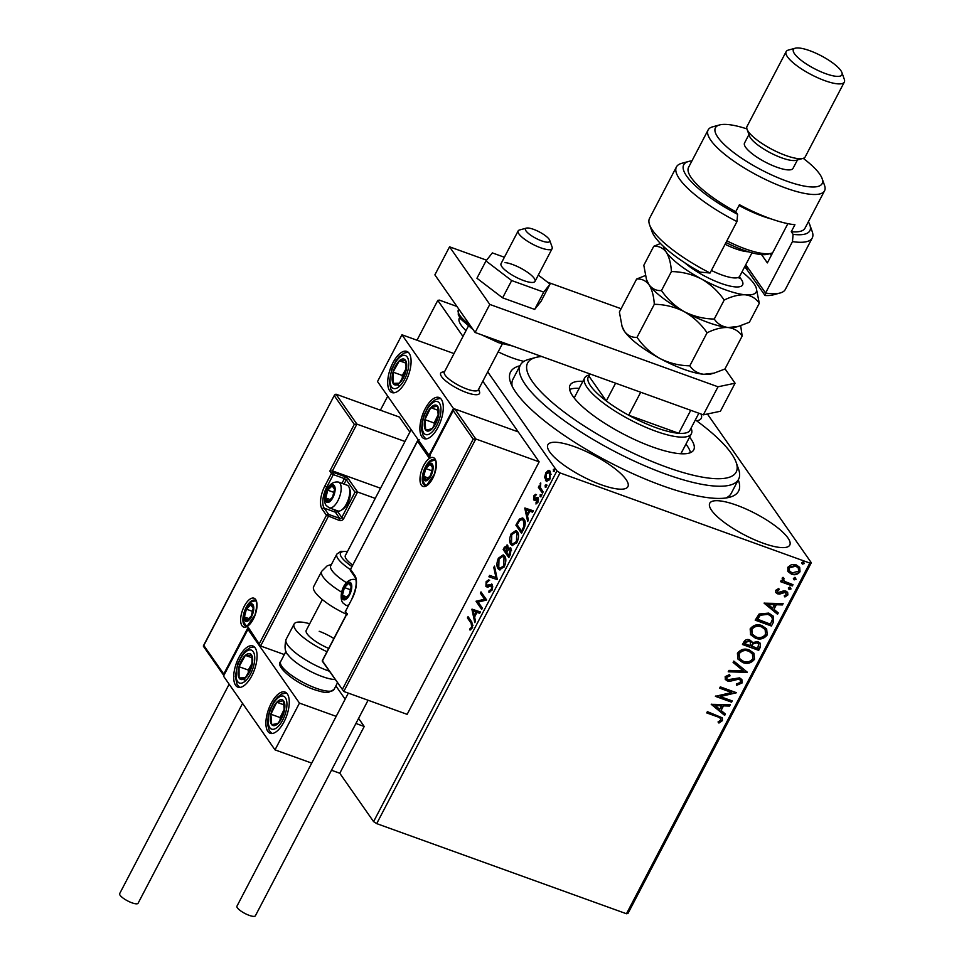 <?xml version="1.0" encoding="UTF-8"?>
<svg xmlns="http://www.w3.org/2000/svg" width="964" height="964" viewBox="0 0 964 964"><rect width="100%" height="100%" fill="white"/><g stroke="black" fill="none" stroke-linecap="round" stroke-linejoin="round"><path stroke-width="1.45" d="M738.279 479.879A128.634 34.222 -152.4 0 1 729.748 497.219A128.634 34.222 -152.4 0 1 662.389 485.723A128.634 34.222 -152.4 0 1 510.607 382.66A128.634 34.222 -152.4 0 1 519.982 365.766M725.952 497.99A123.163 32.764 27.6 0 0 731.254 493.303L738.593 479.277A123.163 32.764 -152.4 0 1 618.719 453.55A123.163 32.764 -152.4 0 1 519.427 367.706A123.163 32.764 -152.4 0 1 520.295 365.163A123.163 32.764 -152.4 0 1 528.73 359.367L535.647 357.487A117.68 31.306 27.6 0 0 526.766 365.452A117.68 31.306 27.6 0 0 625.901 449.634A117.68 31.306 27.6 0 0 737.014 469.637A117.68 31.306 27.6 0 0 736.135 462.298A117.68 31.306 27.6 0 0 695.369 419.882M601.162 484.735A45.163 12.014 27.6 0 0 627.901 486.651A45.163 12.014 27.6 0 0 574.604 446.718A45.163 12.014 27.6 0 0 547.865 444.802A45.163 12.014 27.6 0 0 601.162 484.735M696.574 420.762A45.163 12.014 27.6 0 0 701.25 418.34A45.163 12.014 27.6 0 0 700.997 414.002M498.171 351.86A45.163 12.014 27.6 0 0 512.619 358.006A45.163 12.014 27.6 0 0 523.946 361.367M539.515 356.728A45.163 12.014 27.6 0 0 539.105 355.571M763.054 543.166A45.163 12.014 27.6 0 0 789.793 545.07A45.163 12.014 27.6 0 0 736.484 505.148A45.163 12.014 27.6 0 0 709.757 503.232A45.163 12.014 27.6 0 0 763.054 543.166M707.395 413.99L811.314 562.735L627.974 913.438L626.467 913.751L376.695 823.618L373.586 821.629L339.774 773.236L364.223 726.482L358.584 718.397M546.672 473.24L549.131 470.818L548.203 470.48L550.311 471.36L550.01 479L546.468 481.41L544.66 477.276L545.757 472.902L548.203 470.48L549.299 470.504M542.479 493.17L538.358 487.278L539.021 486.013L539.623 486.88L540.732 482.964L540.442 487.712L543.142 491.917L542.479 493.17M533.731 495.894L535.586 494.303L534.201 498.557L537.225 497.364L538.069 497.87L537.876 502.22L535.96 504.015L537.442 499.159L534.405 500.34L533.562 499.834L533.731 495.894L534.514 496.183M534.201 498.557L535.647 499.123L538.141 497.701M538.527 499.822L536.888 498.894M534.405 500.34L533.562 499.834L534.478 500.171L534.068 498.292M523.524 529.441L521.536 533.249L515.897 525.175L519.427 519.102L522.5 517.933L524.054 519.247C525.778 521.379 525.597 524.79 523.524 529.441M508.811 557.59L503.172 549.516L504.377 547.203L507.751 545.431L508.149 548.685L510.932 548.167L510.522 554.312L508.811 557.59M507.064 544.865L507.751 545.431M510.245 547.6L510.932 548.167M497.291 579.617L488.917 576.797L489.628 575.424L495.978 577.569L493.785 567.471L494.508 566.097L497.291 579.617M482.374 608.151L481.711 609.417L476.071 601.343L484.555 599.174L480.361 593.161L481.012 591.908L486.651 599.97L478.18 602.151L482.374 608.151M471.155 623.286L467.407 617.924L468.07 616.659L471.878 622.105L472.288 627.926L470.022 630.095L469.914 628.829L471.697 627.118L471.155 623.286L472.083 623.624L467.407 617.924M373.586 821.629L556.927 470.926L487.712 371.863M462.973 336.46L437.789 300.407L416.99 340.208M387.733 396.168L380.394 410.206M471.914 609.32L480.397 611.923L479.674 613.297L476.999 612.393L474.589 616.996L475.517 621.262L474.806 622.636L471.914 609.32L472.938 609.441L472.023 609.115M492.002 590.209L488.856 592.113L489.097 590.691L491.375 589.462L491.628 585.811L487.109 587.028L485.916 586.449L486.133 581.641L488.736 579.846L488.567 581.328L486.7 582.485L486.543 585.148L492.291 584.57L492.002 590.209M492.833 586.907L490.857 585.437M487.109 587.028L485.916 586.449L486.844 586.775L486.338 584.654M486.543 585.148L488.603 585.763L489.977 585.015L489.049 584.678M491.604 584.015L492.291 584.57M498.111 568.7C496.46 566.483 496.544 562.988 498.376 558.204L503.232 554.866L504.666 556.071C506.317 558.289 506.221 561.795 504.353 566.591L499.497 569.857L498.111 568.7L499.039 569.025L497.858 564.699M510.836 544.359C509.185 542.154 509.269 538.647 511.101 533.863L515.957 530.525L517.391 531.73C519.042 533.948 518.945 537.454 517.078 542.25L512.221 545.528L510.836 544.359L511.764 544.696L510.583 540.358M524.778 508.185L533.273 510.8L532.55 512.161L529.863 511.257L527.465 515.861L528.393 520.126L527.669 521.5L524.778 508.185L525.814 508.305L524.886 507.98M540.479 496.761L540.081 494.869L541.093 494.496L541.021 496.207L539.997 496.593L541.021 496.207M540.924 496.918L541.009 495.207L540.081 494.869L541.093 494.496M545.516 487.109L545.13 485.217L546.142 484.844L546.07 486.555L545.046 486.941L546.07 486.555M545.973 487.266L546.046 485.555L545.13 485.217L546.142 484.844M553.746 471.372L553.348 469.48L554.372 469.107L554.288 470.818L553.276 471.203L554.288 470.818M554.204 471.529L554.276 469.817L553.348 469.48L554.372 469.107M437.789 300.407L439.295 300.093L456.936 306.456M787.962 571.423L787.769 567.314L791.492 564.627L796.336 564.928L799.686 567.374L800.024 571.736C797.686 574.592 794.854 575.4 791.516 574.158L788.191 571.76M782.31 580.22L782.925 581.039L782.117 578.147L783.021 577.328L783.973 578.388L783.708 580.388L785.082 581.581L793.011 584.678L792.348 585.931L780.527 581.666L781.177 580.4L782.925 581.039L782.455 580.436M775.755 590.317L778.707 588.498L779.334 589.594L777.249 590.763L778.201 592.547L783.804 590.824L785.853 591.065L787.66 592.366L787.877 594.957L784.925 596.969L784.202 595.86L786.359 594.571L785.25 592.354L779.635 594.089L777.599 593.836L775.912 592.631L775.755 590.317M778.659 588.51L779.008 589.137L776.924 590.293L778.201 592.547M786.046 592.848L784.937 591.896L783.973 592.245M773.393 622.202L771.405 626.01L755.21 620.165L759.126 614.008L768.778 613.092L773.477 616.394L773.393 622.202L771.405 626.01M758.68 650.351L742.485 644.506L743.702 642.193C745.124 639.747 747.112 638.975 749.679 639.867L752.318 642.651L757.812 641.554L760.222 643.289L760.391 647.073L758.68 650.351L742.641 644.217M747.16 672.378L728.23 671.788L728.941 670.414L743.304 670.872L733.11 662.449L733.821 661.087L747.269 672.173L728.459 671.342M732.242 700.912L731.58 702.178L715.396 696.333L731.748 692.501L719.674 688.151L720.325 686.886L736.52 692.73L720.192 696.574L732.242 700.912M717.493 716.794L706.733 712.914L707.383 711.649L722.325 717.843L722.422 720.638L718.939 723.048L718.035 721.964L720.759 720.048L720.626 718.481L717.18 716.336L706.877 712.613M626.467 913.751L809.808 563.06L560.048 472.914L376.695 823.618M711.227 704.31L730.266 704.696L729.555 706.07L723.482 705.877L721.084 710.468L725.386 714.023L724.675 715.396L711.227 704.31M742.147 682.91L736.689 685.308L736.4 683.994L740.436 682.404L740.316 680.162L738.894 679.126L730.23 681.211L727.422 680.97L725.35 679.475L725.169 676.68L729.567 674.511L730.049 675.848L726.82 677.294L726.916 678.897L728.013 679.692L739.569 677.873L741.858 679.548L742.147 682.91L736.363 684.85M742.75 662.557L737.918 659.051L737.424 653.243C740.689 649.278 744.63 648.182 749.257 649.941L753.932 653.291L754.499 659.292C751.245 663.196 747.329 664.28 742.75 662.557L737.773 658.822M755.475 638.216L750.643 634.71L750.149 628.914C753.414 624.937 757.355 623.841 761.982 625.6L766.657 628.95L767.224 634.951C763.97 638.855 760.054 639.939 755.475 638.216L750.498 634.493M764.103 603.175L783.142 603.56L782.419 604.934L776.357 604.741L773.947 609.332L778.261 612.887L777.538 614.261L764.103 603.175M789.902 586.956L790.697 588.486L788.805 589.052L788.323 587.968L790.227 587.413L791.022 588.944L789.13 589.51L788.323 587.968M790.227 587.413L790.697 588.486M794.951 577.303L795.746 578.834L793.854 579.4L793.372 578.316L795.264 577.761L796.071 579.292L794.167 579.858L793.372 578.316M795.264 577.761L795.746 578.834M803.169 561.566L803.976 563.096L802.072 563.663L801.602 562.59L803.494 562.024L804.301 563.554L802.397 564.121L801.602 562.59M803.494 562.024L803.976 563.096M459.695 317.505A45.163 12.014 27.6 0 0 459.322 318.072A45.163 12.014 27.6 0 0 465.998 330.688M556.927 470.926L560.048 472.914M809.808 563.06L811.314 562.735M520.295 365.163L512.969 379.189A123.163 32.764 27.6 0 0 512.149 386.215M722.144 717.614L722.422 720.638M722.108 720.18L718.939 723.048M718.614 722.59L718.072 721.94M720.433 718.252L717.18 716.336M729.712 704.672L729.555 706.07M729.23 705.6L723.482 705.877M723.157 705.407L721.084 710.468M725 713.697L724.675 715.396M724.35 714.939L711.299 704.166M721.542 705.817L714.866 705.154L719.698 709.335L721.542 705.817L715.18 705.612M731.772 700.744L731.58 702.178M731.254 701.72L715.577 696.056M719.819 687.862L731.748 692.501M736.038 692.562L720.192 696.574M740.135 679.933L738.894 679.126M738.569 678.668L737.086 678.969M736.761 678.499L730.23 681.211M729.905 680.753L727.422 680.97M727.097 680.512L725.205 679.246M729.411 674.535L730.049 675.848M729.724 675.39L726.82 677.294M726.507 676.836L726.772 678.656M741.678 679.319L741.822 682.452M733.182 662.316L743.304 670.872M753.764 653.062L754.499 659.292M754.173 658.834C750.92 662.738 747.016 663.822 742.437 662.099M752.257 653.713L748.281 650.736C744.606 649.35 741.449 650.206 738.798 653.327L739.412 658.328M748.594 651.206C744.931 649.808 741.762 650.664 739.111 653.797L739.569 658.557L743.413 661.304C747.064 662.69 750.197 661.834 752.812 658.737L752.426 653.929L748.281 650.736M751.631 641.168L752.318 642.651M760.066 643.072L760.391 647.073M760.066 646.615L758.355 649.893M758.499 643.723L756.824 642.361L752.908 643.289L751.33 645.856L757.668 648.495L758.68 643.952L757.15 642.819L753.221 643.747L751.655 646.314M750.39 642.012L748.727 640.674L745.172 642.084L744.485 643.386L749.992 645.723L750.57 642.241L749.052 641.144L745.485 642.542L744.811 643.844M766.488 628.721L767.224 634.951M766.898 634.493C763.645 638.397 759.74 639.481 755.161 637.758M764.982 629.371L761.006 626.407C757.33 625.009 754.173 625.865 751.51 628.986L752.137 633.987M761.319 626.865C757.656 625.467 754.487 626.335 751.836 629.456L752.294 634.216L756.125 636.963C759.789 638.349 762.922 637.493 765.537 634.396L765.151 629.588L761.006 626.407M771.08 625.552L755.366 619.876M773.309 616.165L773.068 621.744M771.574 616.611L767.79 613.887L759.994 614.767L757.21 619.045L770.393 624.154L772.453 619.286L771.742 616.84L768.115 614.345L760.307 615.225L757.535 619.503M782.587 603.536L782.419 604.934M782.093 604.464L776.357 604.741M776.032 604.283L773.947 609.332M777.864 612.562L777.538 614.261M777.225 613.803L764.163 603.03M774.417 604.681L767.73 604.018L772.574 608.2L774.417 604.681L768.055 604.476M776.924 590.293L777.876 592.089L776.924 590.293M787.504 592.161L787.877 594.957M787.552 594.499L784.6 596.511M785.901 592.595L784.937 591.896M783.648 591.788L782.045 593.149M781.732 592.679L779.635 594.089M779.31 593.619L777.599 593.836M777.285 593.366L775.767 592.39M792.541 584.509L792.348 585.931M792.034 585.473L780.671 581.376M783.648 577.918L783.467 578.87M783.142 578.412L783.563 580.147M799.518 567.145L800.024 571.736M799.698 571.278C797.373 574.134 794.529 574.942 791.191 573.701L791.516 574.158M791.191 573.701L787.636 570.965M798.168 567.892L795.372 565.723L788.901 567.386L789.408 570.784M795.698 566.193L789.227 567.844L789.564 571.025L792.179 572.905L798.566 571.218L798.349 568.133L795.372 565.723M468.335 618.261L468.697 617.562M470.878 629.613L469.914 628.829M470.842 629.167L472.107 628.154L471.191 627.829M472.107 628.154L472.625 627.444M472.529 627.419L471.697 627.118M473.011 625.624L472.083 623.624M472.938 609.441L480.385 611.947M475.409 621.479L472.83 609.658M476.132 612.104L473.324 611.164L474.3 615.622L476.132 612.104L476.987 612.417M475.144 615.936L474.3 615.622M482.012 608.85L476.071 601.343M476.999 601.681L476.216 601.078M477.144 601.416L484.555 599.174M485.482 599.512L480.361 593.161M481.277 593.499L481.639 592.8M489.833 592.137L490.025 591.016L489.097 590.691M490.025 591.016L492.303 589.799M492.218 589.775L491.375 589.462M492.544 586.148L491.773 585.763L492.544 586.148M488.037 587.365L486.844 586.775M489.664 580.183L487.049 581.979L486.133 581.641M487.471 585.485L488.603 585.763M489.977 585.015L492.014 584.256M489.845 577.111L490.556 575.761L489.628 575.424M490.556 575.761L495.978 577.569M496.906 577.894L494.713 567.796L493.785 567.471M499.244 558.518L498.376 558.204M499.665 557.891L503.69 555.083M499.991 569.977L499.039 569.025M505.823 560.18L504.931 557.662L502.859 556.361L498.991 558.975L498.774 567.434L499.906 568.386L503.75 565.796L504.015 557.325L502.859 556.361M499.906 568.386L503.967 567.278M504.931 557.662L504.015 557.325M504.594 566.109L503.75 565.796M509.1 557.023L503.172 549.516M504.1 549.854L504.461 549.167M505.726 546.781L507.51 545.142M510.691 547.877L508.149 548.685M511.197 549.757L509.848 549.058L508.233 549.962L506.787 552.505L508.884 555.505L510.281 549.42L511.535 550.649M508.028 547.046L506.69 546.347L504.413 549.094L506.208 551.673L507.1 546.709L508.269 547.564M507.944 550.396L508.389 548.769M507.401 551.336L506.546 551.034M507.064 551.974L506.208 551.673M510.486 554.372L509.643 554.059M509.739 555.806L508.884 555.505M511.968 534.177L511.101 533.863M512.39 533.55L516.415 530.742M512.715 545.636L511.764 544.696M518.548 535.839L517.656 533.321L515.583 532.02L511.715 534.634L511.498 543.094L512.631 544.045L516.475 541.467L516.74 532.984L515.583 532.02M512.631 544.045L516.68 542.937M517.656 533.321L516.74 532.984M517.319 541.768L516.475 541.467M521.825 532.682L515.897 525.175M516.825 525.513L517.186 524.826M519.198 521.09L520.355 519.427L519.427 519.102M520.355 519.427L522.958 518.15M525.223 523.621L524.32 520.837L522.175 519.463L519.62 520.524L517.126 524.753L521.608 531.164L523.934 526.236L523.392 520.5L522.175 519.463M522.464 531.465L521.608 531.164M524.32 520.837L523.392 520.5M524.765 526.537L523.934 526.236M525.814 508.305L533.261 510.812M528.272 520.343L525.705 508.522M529.007 510.968L526.187 510.028L527.163 514.499L529.007 510.968L529.863 511.282M528.019 514.8L527.163 514.499M534.659 496.231L536.514 494.64M536.888 503.533L535.96 502.75M536.888 503.088L538.225 501.979M538.033 501.907L537.297 501.642M535.333 500.678L534.478 500.171M541.009 495.207L542.021 494.821M542.78 492.604L538.358 487.278M539.286 487.615L539.659 486.892M540.274 487.121L539.623 486.88M540.84 483.988L540.093 483.723M546.046 485.555L547.07 485.169M546.962 481.506L545.588 477.614L544.66 477.276M546.516 473.179L545.757 472.902M549.131 470.818L549.733 470.745M546.407 480.928L545.479 480.59M551.107 474.288L548.841 471.95L549.649 472.625L546.251 473.625L546.142 479.337L547.865 480.325L549.492 479.891M550.577 472.95L549.649 472.625L549.504 478.277L550.239 478.542M546.142 479.337L549.504 478.277M554.276 469.817L555.3 469.432M478.373 389.709A21.895 5.82 -152.4 0 1 479.494 393.481A21.895 5.82 -152.4 0 1 466.528 392.553A21.895 5.82 -152.4 0 1 440.693 373.189A21.895 5.82 -152.4 0 1 444.416 371.959M438.03 427.293A21.895 9.616 109.8 0 1 424.16 438.668A21.895 9.616 109.8 0 1 425.148 408.857A21.895 9.616 109.8 0 1 439.018 397.481A21.895 9.616 109.8 0 1 438.03 427.293M392.951 362.765A21.895 9.616 -70.2 0 0 391.962 392.577A21.895 9.616 -70.2 0 0 405.832 381.202A21.895 9.616 -70.2 0 0 406.82 351.39A21.895 9.616 -70.2 0 0 392.951 362.765M401.952 334.785L453.478 408.519L429.028 455.273L377.514 381.539L401.952 334.785L454.032 353.571M453.478 408.519L518.222 431.884L482.819 381.214M238.939 657.364A21.895 9.616 109.8 0 1 252.821 645.976A21.895 9.616 109.8 0 1 251.821 675.788A21.895 9.616 109.8 0 1 237.951 687.175A21.895 9.616 109.8 0 1 238.939 657.364M284.019 721.879A21.895 9.616 -70.2 0 0 285.019 692.068A21.895 9.616 -70.2 0 0 271.149 703.443A21.895 9.616 -70.2 0 0 270.149 733.255A21.895 9.616 -70.2 0 0 284.019 721.879M299.467 703.105L275.017 749.871L223.503 676.126L247.953 629.371L299.467 703.105L336.183 716.36M335.882 685.91L345.148 699.189M355.921 723.482L364.223 726.482M275.017 749.871L311.733 763.114M331.471 770.248L339.774 773.236M247.953 629.371L248.953 629.733M549.661 240.193A13.689 3.639 27.6 0 0 539.129 231.806A13.689 3.639 27.6 0 0 526.392 228.119A13.689 3.639 27.6 0 0 525.501 230.01A13.689 3.639 27.6 0 0 539.454 240.012A13.689 3.639 27.6 0 0 549.709 240.313A13.689 3.639 27.6 0 0 549.661 240.193M552.047 246.905A19.16 5.097 -152.4 0 1 552.107 247.061A19.16 5.097 -152.4 0 1 552.119 248.652A19.16 5.097 -152.4 0 1 535.369 245.579A19.16 5.097 -152.4 0 1 518.234 232.649A19.16 5.097 -152.4 0 1 518.162 230.902A19.16 5.097 -152.4 0 1 519.476 229.998L526.392 228.119M468.359 326.169L444.332 372.116A19.16 5.097 27.6 0 0 444.404 373.863A19.16 5.097 27.6 0 0 461.539 386.793A19.16 5.097 27.6 0 0 478.289 389.878L502.316 343.919M479.421 391.48A21.895 5.82 -152.4 0 1 479.482 391.661A21.895 5.82 -152.4 0 1 479.494 393.481A21.895 5.82 -152.4 0 1 460.346 389.962A21.895 5.82 -152.4 0 1 440.765 375.189A21.895 5.82 -152.4 0 1 440.693 373.189A21.895 5.82 -152.4 0 1 442.187 372.164L444.669 371.489M380.539 488.242L332.447 470.89L356.897 424.124L354.294 424.341L334.327 395.758L335.966 394.168L356.897 424.124L404.988 441.476M335.966 394.168L399.337 417.038L409.881 432.125M203.392 645.844L334.592 394.866L203.79 645.458L223.756 674.041L248.194 627.275L260.605 646.001L284.332 654.556M259.473 643.41L326.447 515.282L322.097 509.064A18.063 7.929 109.8 0 1 324.856 486.025L331.459 473.396L329.845 471.095L332.447 470.89L333.58 472.505L344.678 476.505A3.29 0.88 27.6 0 1 348.426 478.891L357.596 492.026L375.237 498.388M203.79 645.458L203.958 646.675L203.79 645.458M223.756 674.041L223.889 675.403M248.194 627.275L249.339 629.866M248.652 629.311L260.605 646.001L328.314 516.475A1.639 0.723 109.8 0 0 328.567 514.378L339.665 518.391L335.327 512.161L324.217 508.161L328.567 514.378A1.639 1.41 145.1 0 0 326.447 515.282L339.424 520.476A3.29 2.82 145.1 0 0 343.666 518.68L357.596 492.026L354.993 492.23L346.293 479.795L344.052 484.097M342.642 688.886L473.191 439.186L453.225 410.616L428.775 457.37L417.508 441.247L350.522 569.363L354.873 575.58A18.063 7.929 109.8 0 1 352.125 598.62L345.522 611.248L347.305 614.767L347.124 613.55L322.687 660.316L322.856 661.521L343.787 691.477L407.145 714.348L539.153 461.84L518.222 431.884L454.863 409.013L475.794 438.969L539.153 461.84M322.313 661.159L343.787 691.477L475.794 438.969L473.191 439.186M454.863 409.013L453.225 410.616L453.49 409.712L429.04 456.478L428.775 457.37L430.414 455.779M419.147 439.644L417.508 441.247L417.774 440.343L350.715 569.013M343.136 598.029A8.206 3.603 -70.2 0 0 344.835 598.825A8.206 3.603 -70.2 0 0 349.221 594.475A8.206 3.603 -70.2 0 0 351.185 586.666A8.206 3.603 -70.2 0 0 348.775 583.22A8.206 3.603 -70.2 0 0 344.389 587.558A8.206 3.603 -70.2 0 0 342.425 595.366A8.206 3.603 -70.2 0 0 343.136 598.029M343.943 597.198L344.835 598.825L349.221 594.475L351.185 586.666L348.775 583.22L344.389 587.558L342.425 595.366L343.943 597.198M351.486 584.196L348.775 583.22M350.715 589.835L344.389 587.558M347.052 597.029L342.425 595.366M326.507 500.641A8.206 3.603 -70.2 0 0 328.206 501.437A8.206 3.603 -70.2 0 0 332.58 497.087A8.206 3.603 -70.2 0 0 334.556 489.278A8.206 3.603 -70.2 0 0 332.134 485.832A8.206 3.603 -70.2 0 0 327.76 490.17A8.206 3.603 -70.2 0 0 325.784 497.978A8.206 3.603 -70.2 0 0 326.507 500.641M327.302 499.822L328.206 501.437L332.58 497.087L334.556 489.278L332.134 485.832L327.76 490.17L325.784 497.978L327.302 499.822M349.293 487.844L349.932 489.796A11.821 5.194 109.8 0 1 348.932 500.4A11.821 5.194 109.8 0 1 342.931 509.197L341.184 510.293A13.689 6.013 -70.2 0 0 348.125 500.111A13.689 6.013 -70.2 0 0 349.293 487.844A13.689 6.013 -70.2 0 0 348.582 486.386A13.689 6.013 -70.2 0 0 347.112 485.193L338.521 482.096A13.689 6.013 109.8 0 1 339.979 483.277A13.689 6.013 109.8 0 1 338.762 498.906A13.689 6.013 109.8 0 1 329.23 507.835L326.121 505.425C321.627 499.244 326.977 480.277 338.521 482.096M329.23 507.835L337.822 510.944A13.689 6.013 -70.2 0 0 341.184 510.293M334.845 486.808L332.134 485.832M334.074 492.459L327.76 490.17M330.411 499.653L325.784 497.978M245.157 619.647A8.206 3.603 -70.2 0 0 246.844 620.43A8.206 3.603 -70.2 0 0 251.23 616.092A8.206 3.603 -70.2 0 0 253.207 608.284A8.206 3.603 -70.2 0 0 250.785 604.826A8.206 3.603 -70.2 0 0 246.398 609.176A8.206 3.603 -70.2 0 0 244.434 616.972A8.206 3.603 -70.2 0 0 245.157 619.647M245.953 618.816L246.844 620.43L251.23 616.092L253.207 608.284L250.785 604.826L246.398 609.176L244.434 616.972L245.953 618.816M253.496 605.802L250.785 604.826M252.725 611.453L246.398 609.176M249.061 618.647L244.434 616.972M424.485 479.036A8.206 3.603 -70.2 0 0 426.184 479.819A8.206 3.603 -70.2 0 0 430.571 475.469A8.206 3.603 -70.2 0 0 432.535 467.673A8.206 3.603 -70.2 0 0 430.125 464.214A8.206 3.603 -70.2 0 0 425.739 468.564A8.206 3.603 -70.2 0 0 423.774 476.361A8.206 3.603 -70.2 0 0 424.485 479.036M425.293 478.204L426.184 479.819L430.571 475.469L432.535 467.673L430.125 464.214L425.739 468.564L423.774 476.361L425.293 478.204M432.836 465.19L430.125 464.214M432.065 470.842L425.739 468.564M428.402 478.036L423.774 476.361M406.712 365.356A13.689 6.013 -70.2 0 0 405.711 360.632A13.689 6.013 -70.2 0 0 399.361 360.765A13.689 6.013 -70.2 0 0 393.047 372.128A13.689 6.013 -70.2 0 0 393.071 383.347A13.689 6.013 -70.2 0 0 399.421 383.202A13.689 6.013 -70.2 0 0 405.748 371.851A13.689 6.013 -70.2 0 0 406.712 365.356M406.037 366.356L405.711 360.632L399.361 360.765L393.047 372.128L393.071 383.347L399.421 383.202L405.748 371.851L406.037 366.356M405.977 368.851L402.289 375.466L402.301 378.671M405.928 363.139L399.361 360.765M402.289 375.466L393.047 372.128M399.964 385.829L393.071 383.347M252.701 659.942A13.689 6.013 -70.2 0 0 251.712 655.219A13.689 6.013 -70.2 0 0 245.362 655.363A13.689 6.013 -70.2 0 0 239.036 666.714A13.689 6.013 -70.2 0 0 239.06 677.933A13.689 6.013 -70.2 0 0 245.41 677.788A13.689 6.013 -70.2 0 0 251.737 666.437A13.689 6.013 -70.2 0 0 252.701 659.942M252.038 660.942L251.712 655.219L245.362 655.363L239.036 666.714L239.06 677.933L245.41 677.788L251.737 666.437L252.038 660.942M251.966 663.437L248.29 670.052L248.29 673.258M251.917 657.725L245.362 655.363M248.29 670.052L239.036 666.714M245.953 680.415L239.06 677.933M274.668 725.603A13.689 6.013 -70.2 0 0 278.415 723.084A13.689 6.013 -70.2 0 0 284.296 711.095A13.689 6.013 -70.2 0 0 283.464 700.671A13.689 6.013 -70.2 0 0 276.752 702.238A13.689 6.013 -70.2 0 0 270.872 714.228A13.689 6.013 -70.2 0 0 271.703 724.651A13.689 6.013 -70.2 0 0 274.668 725.603M275.367 723.976L278.415 723.084L284.296 711.095L283.464 700.671L276.752 702.238L270.872 714.228L271.703 724.651L275.367 723.976M284.32 709.01L280.126 717.565L280.307 719.819M284.091 704.889L276.752 702.238M280.126 717.565L270.872 714.228M428.679 431.004A13.689 6.013 -70.2 0 0 432.426 428.486A13.689 6.013 -70.2 0 0 438.307 416.496A13.689 6.013 -70.2 0 0 437.475 406.085A13.689 6.013 -70.2 0 0 430.763 407.652A13.689 6.013 -70.2 0 0 424.883 419.641A13.689 6.013 -70.2 0 0 425.714 430.065A13.689 6.013 -70.2 0 0 428.679 431.004M429.378 429.39L432.426 428.486L438.307 416.496L437.475 406.085L430.763 407.652L424.883 419.641L425.714 430.065L429.378 429.39M438.331 414.424L434.125 422.979L434.306 425.232M438.09 410.303L430.763 407.652M434.125 422.979L424.883 419.641M335.159 679.536L335.074 679.536A30.101 8.013 -152.4 0 1 322.277 676.571A30.101 8.013 -152.4 0 1 288.212 655.038C284.91 652.242 284.211 647.001 286.127 639.313A35.584 9.459 27.6 0 0 328.122 670.775A35.584 9.459 27.6 0 0 329.327 671.197M319.204 631.299A21.895 5.82 -152.4 0 1 333.869 638.529M326.977 651.724A35.584 9.459 -152.4 0 1 294.116 624.033A35.584 9.459 -152.4 0 1 309.697 623.756M328.7 648.411A21.895 5.82 -152.4 0 1 306.239 630.372L322.338 599.572M350.306 569.531A30.101 8.013 -152.4 0 1 344.22 565.073A30.101 8.013 -152.4 0 1 336.858 554.083L330.736 565.784A30.101 8.013 27.6 0 0 338.099 576.761A30.101 8.013 27.6 0 0 346.413 582.654M411.146 429.691L345.353 555.553A21.895 5.82 27.6 0 0 350.703 563.542A21.895 5.82 27.6 0 0 352.595 565.012M341.726 592.233A35.584 9.459 -152.4 0 1 330.363 584.317A35.584 9.459 -152.4 0 1 321.651 571.339L313.662 586.618A35.584 9.459 27.6 0 0 322.374 599.596A35.584 9.459 27.6 0 0 346.534 614.309M242.567 703.419L138.093 903.256A10.399 2.772 -152.4 0 1 131.935 902.81A10.399 2.772 -152.4 0 1 119.669 893.616L229.143 684.199M368.067 700.25L255.376 915.8A10.399 2.772 -152.4 0 1 247.073 914.499A10.399 2.772 -152.4 0 1 237.373 907.811A10.399 2.772 -152.4 0 1 236.951 906.16L348.329 693.116M518.162 230.902L501.051 263.642A19.16 5.097 27.6 0 0 510.956 274.33A19.16 5.097 27.6 0 0 531.007 282.416A19.16 5.097 27.6 0 0 535.008 281.392A19.16 5.097 27.6 0 0 525.103 270.691A19.16 5.097 27.6 0 0 505.052 262.606M504.389 257.255L492.351 252.905L485.989 260.943L476.939 278.247L502.618 297.852L534.671 309.42L541.033 301.383L550.07 284.079L538.298 275.089M485.989 260.943L511.667 280.56L502.618 297.852M511.667 280.56L543.708 292.116L534.671 309.42M543.708 292.116L550.07 284.079M486.579 260.184L449.549 246.82L489.796 304.431L718.011 386.793L735.074 383.202L725.024 368.826M621.105 308.733L547.648 282.223M735.074 383.202L720.409 411.254L703.334 414.845L718.011 386.793M449.549 246.82L434.872 274.873L475.119 332.484L703.334 414.845M489.796 304.431L475.119 332.484M736.135 462.298L738.532 469.046A123.163 32.764 -152.4 0 1 739.46 476.734A123.163 32.764 -152.4 0 1 738.593 479.277M691.092 428.064L691.333 428.751A60.214 16.014 -152.4 0 1 691.357 433.752A60.214 16.014 -152.4 0 1 655.713 431.197A60.214 16.014 -152.4 0 1 584.642 377.96L574.857 396.662A60.214 16.014 27.6 0 0 574.436 397.915A60.214 16.014 27.6 0 0 574.387 398.228M690.477 452.646A69.794 18.569 27.6 0 0 685.934 444.139M579.207 388.347A69.794 18.569 27.6 0 0 569.628 389.456M689.597 437.126A69.794 18.569 -152.4 0 1 694.225 448.429A69.794 18.569 -152.4 0 1 693.731 449.875A69.794 18.569 -152.4 0 1 625.805 435.294A69.794 18.569 -152.4 0 1 569.543 386.66A69.794 18.569 -152.4 0 1 570.037 385.214A69.794 18.569 -152.4 0 1 582.883 381.334M541.684 356.511A117.68 31.306 27.6 0 0 535.647 357.487M680.56 453.743A60.214 16.014 27.6 0 0 681.584 452.453A60.214 16.014 27.6 0 0 682.006 451.212M584.642 377.96A60.214 16.014 -152.4 0 1 588.763 375.129L589.462 374.936M615.598 383.178L606.296 400.952L588.884 376.032A57.479 15.291 27.6 0 0 606.296 400.952A57.479 15.291 27.6 0 0 628.697 415.231A57.479 15.291 27.6 0 0 656.123 427.715A57.479 15.291 27.6 0 0 678.728 433.282A57.479 15.291 27.6 0 0 689.561 431.004L698.852 413.231M640.711 392.24L628.697 415.231L678.728 433.282L690.742 410.303M588.884 376.032L589.98 373.936M792.456 241.615L793.107 234.36A71.155 18.931 27.6 0 0 809.82 224.829L812.218 231.589A76.626 20.389 -152.4 0 1 812.254 237.951A76.626 20.389 -152.4 0 1 792.456 241.615L765.561 293.044A76.626 20.389 27.6 0 0 780.117 292.996L773.2 294.876A71.155 18.931 -152.4 0 1 765.018 295.49L747.377 270.245A38.319 10.194 27.6 0 0 744.606 266.92M780.117 292.996A76.626 20.389 27.6 0 0 785.359 289.393L812.254 237.951M745.762 264.702L765.561 293.044L765.018 295.49M746.943 128.911A60.214 16.014 27.6 0 0 719.542 124.959A60.214 16.014 27.6 0 0 729.146 148.926A60.214 16.014 27.6 0 0 786.491 181.039A60.214 16.014 27.6 0 0 822.123 178.581A60.214 16.014 27.6 0 0 803.241 158.349M822.123 178.581L824.521 185.341A65.685 17.473 -152.4 0 1 824.545 190.8A65.685 17.473 -152.4 0 1 785.66 188.016A65.685 17.473 -152.4 0 1 708.13 129.935A65.685 17.473 -152.4 0 1 712.625 126.838L719.542 124.959M786.13 51.634L747.016 126.441A32.836 8.736 27.6 0 0 747.028 129.176L749.426 135.924A27.366 7.278 27.6 0 0 781.72 157.855A27.366 7.278 27.6 0 0 796.059 160.301L802.976 158.421A32.836 8.736 27.6 0 0 805.217 156.879L844.331 82.061A32.836 8.736 -152.4 0 1 824.895 80.675A32.836 8.736 -152.4 0 1 786.13 51.634A32.836 8.736 -152.4 0 1 788.371 50.08L795.288 48.2A27.366 7.278 27.6 0 0 799.662 59.093A27.366 7.278 27.6 0 0 825.726 73.686A27.366 7.278 27.6 0 0 841.921 72.577A27.366 7.278 27.6 0 0 809.627 50.646A27.366 7.278 27.6 0 0 795.288 48.2M747.028 129.176A32.836 8.736 27.6 0 0 785.781 155.481A32.836 8.736 27.6 0 0 802.976 158.421M748.944 134.562L744.533 143.009A27.366 7.278 27.6 0 0 776.827 167.206A27.366 7.278 27.6 0 0 793.035 168.363L797.457 159.928M708.13 129.935L688.573 167.338A65.685 17.473 27.6 0 0 735.761 211.706L739.424 204.693A65.685 17.473 -152.4 0 0 769.766 218.406A65.685 17.473 -152.4 0 0 794.926 224.72L791.263 231.734A65.685 17.473 27.6 0 0 804.988 228.203L824.545 190.8M736.954 221.575L710.058 273.017A76.626 20.389 27.6 0 1 649.567 224.745A76.626 20.389 27.6 0 1 649.531 218.382L676.427 166.941A76.626 20.389 -152.4 0 1 681.669 163.338L688.597 161.458A71.155 18.931 27.6 0 0 737.593 214.333L736.954 221.575A76.626 20.389 -152.4 0 1 676.427 166.941M793.107 234.36L791.263 231.734M809.82 224.829A71.155 18.931 27.6 0 0 808.362 221.756M691.947 160.892A71.155 18.931 27.6 0 0 688.597 161.458M735.761 211.706L737.593 214.333M710.058 273.017L700.262 272.113A71.155 18.931 -152.4 0 1 651.977 231.505L649.567 224.745M787.877 223.648L767.356 262.907L761.548 254.592M770.031 253.616L771.272 255.4M841.921 72.577L844.319 79.337A32.836 8.736 -152.4 0 1 844.331 82.061M771.501 219.021A49.26 13.11 -152.4 0 1 739.737 205.886A49.26 13.11 -152.4 0 1 739.014 205.489M645.326 275.559L636.638 279.018L619.382 312.035L622.057 326.41L624.612 331.544C627.901 335.749 632.047 337.677 637.035 337.316L654.303 304.299C664.835 304.455 674.824 306.913 684.271 311.673C693.441 316.975 701.045 324.024 707.07 332.797L689.814 365.814C679.283 365.645 669.281 363.187 659.834 358.439C650.664 353.125 643.06 346.088 637.035 337.316M636.638 279.018C641.638 278.656 645.772 280.584 649.061 284.79C652.026 289.489 653.773 295.996 654.303 304.299M707.07 332.797C714.782 329.001 721.831 327.242 728.218 327.531C734.243 328.363 738.906 331.182 742.184 336.014L724.916 369.031L714.035 373.14L703.768 374.297C697.743 373.466 693.092 370.634 689.814 365.814M742.184 336.014L740.677 325.724M728.218 327.531A51.996 13.833 27.6 0 0 735.532 327.182L738.484 326.374L728.218 327.531C722.193 326.7 717.529 323.88 714.252 319.048C703.744 318.891 693.755 316.433 684.271 311.673A51.996 13.833 27.6 0 0 728.218 327.531M646.507 279.644L646.94 280.873A51.996 13.833 27.6 0 0 649.061 284.79A51.996 13.833 27.6 0 0 684.271 311.673C675.113 306.371 667.522 299.334 661.485 290.55C656.484 290.911 652.351 288.995 649.061 284.79L646.507 279.644L643.819 265.281L653.749 246.29C658.749 245.928 662.883 247.844 666.172 252.05A51.996 13.833 27.6 0 0 701.394 278.945A51.996 13.833 27.6 0 0 745.329 294.803A51.996 13.833 27.6 0 0 756.174 287.682A51.996 13.833 27.6 0 0 754.053 283.765A51.996 13.833 27.6 0 0 742.015 271.86M622.057 326.41L622.491 327.627A51.996 13.833 27.6 0 0 624.612 331.544A51.996 13.833 -152.4 0 0 659.834 358.439A51.996 13.833 27.6 0 0 703.768 374.297A51.996 13.833 27.6 0 0 711.083 373.948L714.035 373.14M663.654 246.603A51.996 13.833 27.6 0 0 666.172 252.05C669.136 256.761 670.884 263.256 671.414 271.571C681.922 271.715 691.911 274.174 701.394 278.945C710.552 284.235 718.144 291.285 724.181 300.057C731.893 296.273 738.942 294.514 745.329 294.803C751.354 295.623 756.017 298.454 759.295 303.286L749.365 322.265L738.484 326.374M660.473 243.494L653.749 246.29M759.295 303.286L756.174 287.682M724.181 300.057L714.252 319.048M671.414 271.571L661.485 290.55M726.88 240.843A49.26 13.11 27.6 0 0 771.176 253.303A49.26 13.11 27.6 0 0 772.658 252.749M771.176 253.303L767.718 254.255A46.525 12.375 -152.4 0 1 726 242.53M505.232 547.516L504.377 547.203M518.054 523.018L517.186 522.705M523.163 530.116L522.319 529.802M536.731 498.472L535.815 498.135M241.976 625.72A15.328 6.736 109.8 0 1 244.314 606.175A15.328 6.736 109.8 0 1 255.665 599.536A15.328 6.736 109.8 0 1 253.327 619.081A15.328 6.736 109.8 0 1 241.976 625.72M254.845 600.259A13.689 6.013 -70.2 0 0 245.314 609.188A13.689 6.013 -70.2 0 0 244.097 624.817A13.689 6.013 -70.2 0 0 245.555 625.998L247.435 625.696L254.99 614.875C257.014 606.85 257.243 602.211 255.701 600.982L254.845 600.259M329.845 471.095L354.294 424.341M328.013 487.676L326.724 487.218A16.424 7.218 -70.2 0 0 324.217 508.161A1.639 1.41 145.1 0 0 322.097 509.064M337.099 510.679A14.773 6.495 -70.2 0 0 337.448 511.257A1.639 1.41 -34.9 0 1 335.327 512.161A16.424 7.218 109.8 0 1 334.267 509.655M341.955 483.338L344.425 478.602L333.327 474.589L326.724 487.218L324.856 486.025M337.448 511.257L341.786 517.487L354.993 492.23M333.58 472.505A1.639 1.41 145.1 0 0 331.459 473.396L333.327 474.589A1.639 0.723 -70.2 0 0 333.58 472.505M344.678 476.505A1.639 0.723 109.8 0 1 344.425 478.602L346.293 479.795A1.639 1.41 145.1 0 1 348.426 478.891M343.666 518.68L341.786 517.487A1.639 1.41 -34.9 0 1 339.665 518.391A1.639 0.723 -70.2 0 1 339.424 520.476M435.005 458.924A15.328 6.736 109.8 0 1 432.667 478.469A15.328 6.736 109.8 0 1 421.316 485.109A15.328 6.736 109.8 0 1 423.654 465.564A15.328 6.736 109.8 0 1 435.005 458.924M423.437 484.205A13.689 6.013 -70.2 0 0 424.895 485.386L426.775 485.073L434.33 474.252C436.343 466.227 436.584 461.599 435.041 460.37L434.186 459.647A13.689 6.013 -70.2 0 0 424.654 468.576A13.689 6.013 -70.2 0 0 423.437 484.205M345.558 612.682A1.639 1.41 -34.9 0 1 345.522 611.248L345.449 610.983A1.639 1.639 0 0 0 345.558 612.682L346.594 614.176M345.702 610.899L352.125 598.62M352.053 598.367C356.343 588.618 357.307 581.509 354.921 577.026A1.639 1.41 -34.9 0 1 354.873 575.58M350.522 569.363L350.462 569.109A1.639 1.639 0 0 0 350.571 570.808A1.639 1.41 -34.9 0 1 350.522 569.363M342.654 598.969A9.303 4.085 -70.2 0 0 349.546 594.933A9.303 4.085 -70.2 0 0 350.956 583.063A9.303 4.085 -70.2 0 0 344.064 587.1A9.303 4.085 -70.2 0 0 342.654 598.969M348.631 604.91A13.689 6.013 109.8 0 1 345.859 605.223L342.762 602.813C338.268 596.62 343.606 577.653 355.15 579.485A13.689 6.013 109.8 0 1 355.981 579.966M326.013 501.581A9.303 4.085 -70.2 0 0 332.905 497.545A9.303 4.085 -70.2 0 0 334.327 485.675A9.303 4.085 -70.2 0 0 327.435 489.712A9.303 4.085 -70.2 0 0 326.013 501.581M244.663 620.575A9.303 4.085 -70.2 0 0 251.556 616.55A9.303 4.085 -70.2 0 0 252.978 604.681A9.303 4.085 -70.2 0 0 246.085 608.718A9.303 4.085 -70.2 0 0 244.663 620.575M424.003 479.964A9.303 4.085 -70.2 0 0 430.896 475.939A9.303 4.085 -70.2 0 0 432.318 464.07A9.303 4.085 -70.2 0 0 425.425 468.094A9.303 4.085 -70.2 0 0 424.003 479.964M408.76 363.488A17.521 7.7 -70.2 0 0 399.361 357.632A17.521 7.7 -70.2 0 0 390.022 380.479A17.521 7.7 -70.2 0 0 399.421 386.347A17.521 7.7 -70.2 0 0 408.76 363.488M254.749 658.087A17.521 7.7 -70.2 0 0 245.35 652.218A17.521 7.7 -70.2 0 0 236.023 675.065A17.521 7.7 -70.2 0 0 245.422 680.933A17.521 7.7 -70.2 0 0 254.749 658.087M273.848 729.218A17.521 7.7 -70.2 0 0 286.175 710.649A17.521 7.7 -70.2 0 0 281.319 696.104A17.521 7.7 -70.2 0 0 268.992 714.673A17.521 7.7 -70.2 0 0 273.848 729.218M427.859 434.631A17.521 7.7 -70.2 0 0 440.187 416.062A17.521 7.7 -70.2 0 0 435.318 401.506A17.521 7.7 -70.2 0 0 423.003 420.087A17.521 7.7 -70.2 0 0 427.859 434.631M333.99 689.537L328.158 692.526C326.82 692.321 326.736 693.574 314.433 689.682C293.9 682.62 274.776 665.606 280.632 661.641A30.101 8.013 27.6 0 0 316.156 688.26A30.101 8.013 27.6 0 0 333.99 689.537L337.472 682.861M347.377 551.685A27.366 7.278 27.6 0 0 347.197 563A27.366 7.278 27.6 0 0 351.836 566.458M473.131 329.628L460.961 319.217L458.286 314.842L458.382 309.806A35.584 9.459 27.6 0 0 469.854 324.94M745.594 265.04L747.377 270.245M739.436 276.981A36.668 9.761 -152.4 0 1 736.303 286.959A36.668 9.761 -152.4 0 1 703.961 275.692A36.668 9.761 -152.4 0 1 684.826 262.81M711.396 270.45A30.101 8.013 27.6 0 0 739.725 276.246L739.352 278.463L738.665 277.271M748.305 251.761A30.101 8.013 -152.4 0 1 725.085 244.266M491.194 585.485L492.122 585.811M486.941 585.485L487.868 585.811M534.454 498.762L535.382 499.099M537.129 498.906L538.057 499.244M552.119 248.652L535.008 281.392M478.626 389.239L479.482 391.661M549.709 240.313L552.107 247.061M223.817 675.523L203.416 646.314M322.277 660.689L346.727 613.935M350.571 570.808L354.921 577.026M348.052 606.019L345.859 605.223M355.945 579.774L355.15 579.485M255.52 600.741L250.893 602.054L248.182 604.548L244.555 611.08L243.169 618.478L243.627 621.997L246.386 626.058M434.86 460.129L430.233 461.443L427.522 463.937L423.895 470.468L422.497 477.867L422.967 481.385L425.727 485.446M408.29 352.27L404.229 353.017L399.433 356.367L396.011 360.608L391.77 369.128L389.348 381.828L391.01 389.685L393.649 392.83M254.279 646.868L250.218 647.603L245.434 650.953L242 655.195L237.759 663.714L235.337 676.415L236.999 684.283L239.638 687.428M286.477 692.947L281.705 694.02L277.596 697.068L274.174 701.322L269.944 709.853L268.149 716.324L267.63 724.627L269.197 730.363L271.836 733.508M440.488 398.361L435.716 399.433L431.607 402.482L428.185 406.736L423.955 415.267L422.16 421.738L421.642 430.04L423.208 435.776L425.847 438.921M280.632 661.641L286.019 651.327M286.127 639.313L294.116 624.033M321.651 571.339L327.109 565.892L331.459 564.398M336.858 554.083L340.858 551.324L347.486 551.468M512.728 346.052L498.641 342.69L481.53 334.797M458.768 309.07L458.382 309.806M691.357 433.752L681.584 452.453M751.98 252.821L739.725 276.246"/></g></svg>
